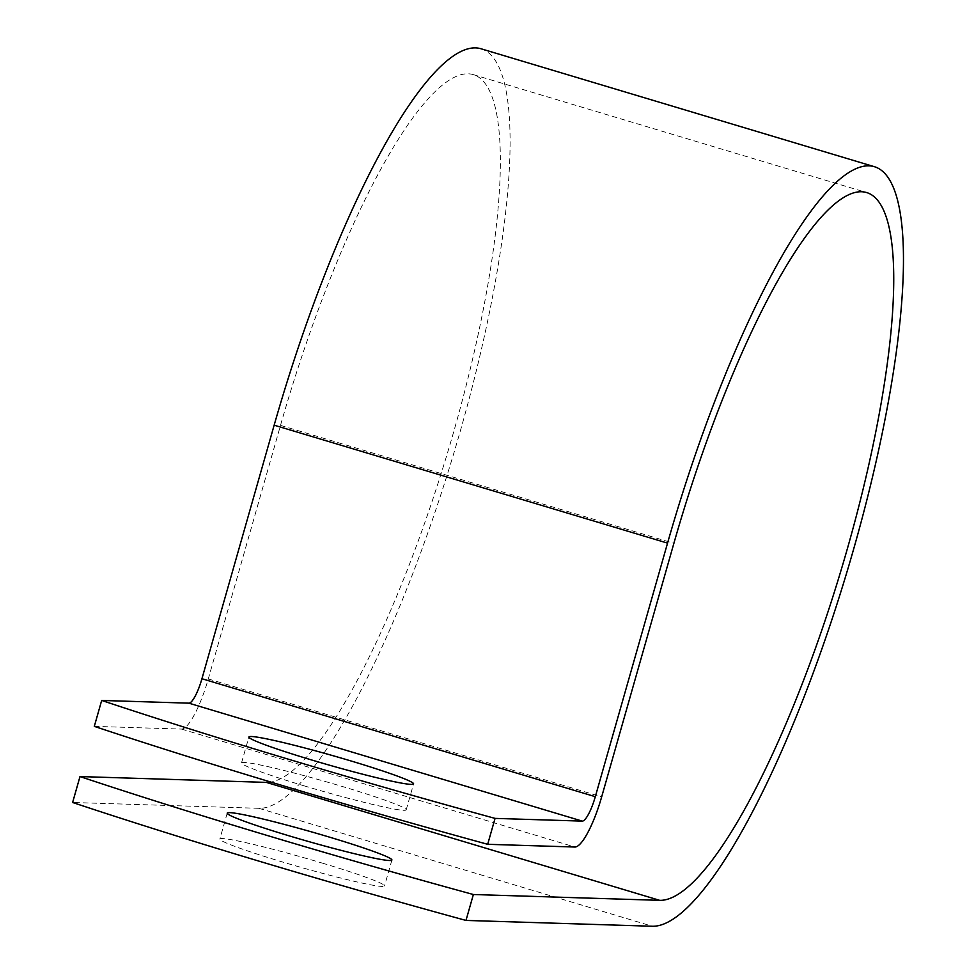 <?xml version="1.0" encoding="UTF-8"?>
<svg xmlns="http://www.w3.org/2000/svg" width="975" height="975" viewBox="0 0 975 975"><rect width="100%" height="100%" fill="white"/><g stroke="black" fill="none" stroke-linecap="round" stroke-linejoin="round"><path stroke-width="0.73" stroke-dasharray="4.88 3.66" d="M322.298 863.107A85.617 5.046 -164.1 0 1 384.516 885.934A85.617 5.046 -164.1 0 1 282.055 861.851A85.617 5.046 -164.1 0 1 219.838 839.024A85.617 5.046 -164.1 0 1 322.298 863.107M303.737 785.728A85.617 5.046 15.9 0 0 406.209 809.811A85.617 5.046 15.9 0 0 343.992 786.983A85.617 5.046 15.9 0 0 241.52 762.901A85.617 5.046 15.9 0 0 303.737 785.728M94.307 726.363L181.521 729.081A52.638 11.98 106.7 0 0 208.284 678.941L280.507 425.38A369.038 84.008 -73.3 0 1 473.228 74.6A369.038 84.008 -73.3 0 1 453.497 432.486A369.038 84.008 -73.3 0 1 270.867 782.072M480.98 48.75A396.021 90.151 -73.3 0 1 456.995 442.504A396.021 90.151 -73.3 0 1 258.936 808.312L72.613 802.486M181.521 729.081L574.897 847.031M258.936 808.312L652.312 926.25M280.507 425.38L673.883 543.331M208.284 678.941L601.66 796.88M391.901 860.023L384.516 885.934M406.209 809.811L413.583 783.9M473.228 74.6L866.604 192.55M241.52 762.901L248.905 736.99M227.224 813.113L219.838 839.024"/><path stroke-width="1.46" d="M329.684 837.196A85.617 5.046 -164.1 0 1 391.901 860.023A85.617 5.046 -164.1 0 1 289.441 835.941A85.617 5.046 -164.1 0 1 227.224 813.113A85.617 5.046 -164.1 0 1 329.684 837.196M311.123 759.818A85.617 5.046 15.9 0 0 413.583 783.9A85.617 5.046 15.9 0 0 351.366 761.073A85.617 5.046 15.9 0 0 248.905 736.99A85.617 5.046 15.9 0 0 311.123 759.818M270.867 782.072A369.038 84.008 -73.3 0 1 266.321 782.389L79.999 776.563A527.195 31.042 15.9 0 0 473.375 894.514L659.697 900.339A369.038 84.008 -73.3 0 0 844.265 559.467A369.038 84.008 -73.3 0 0 866.604 192.55A369.038 84.008 -73.3 0 0 673.883 543.331L601.66 796.88A52.638 11.98 106.7 0 1 574.897 847.031L487.683 844.301A527.195 31.042 -164.1 0 1 94.307 726.363L101.68 700.44A527.195 31.042 15.9 0 0 495.056 818.391L582.27 821.108A25.642 5.838 106.7 0 0 595.311 796.685L667.546 543.124A396.021 90.151 -73.3 0 1 874.356 166.688A396.021 90.151 -73.3 0 1 850.371 560.442A396.021 90.151 -73.3 0 1 652.312 926.25L465.989 920.424L473.375 894.514M101.68 700.44L188.894 703.17A25.642 5.838 106.7 0 0 201.935 678.734L274.158 425.185A396.021 90.151 -73.3 0 1 480.98 48.75L874.356 166.688M79.999 776.563L72.613 802.486A527.195 31.042 15.9 0 0 465.989 920.424M487.683 844.301L495.056 818.391M266.321 782.389L659.697 900.339M188.894 703.17L582.27 821.108M201.935 678.734L595.311 796.685M274.158 425.185L667.546 543.124"/></g></svg>
